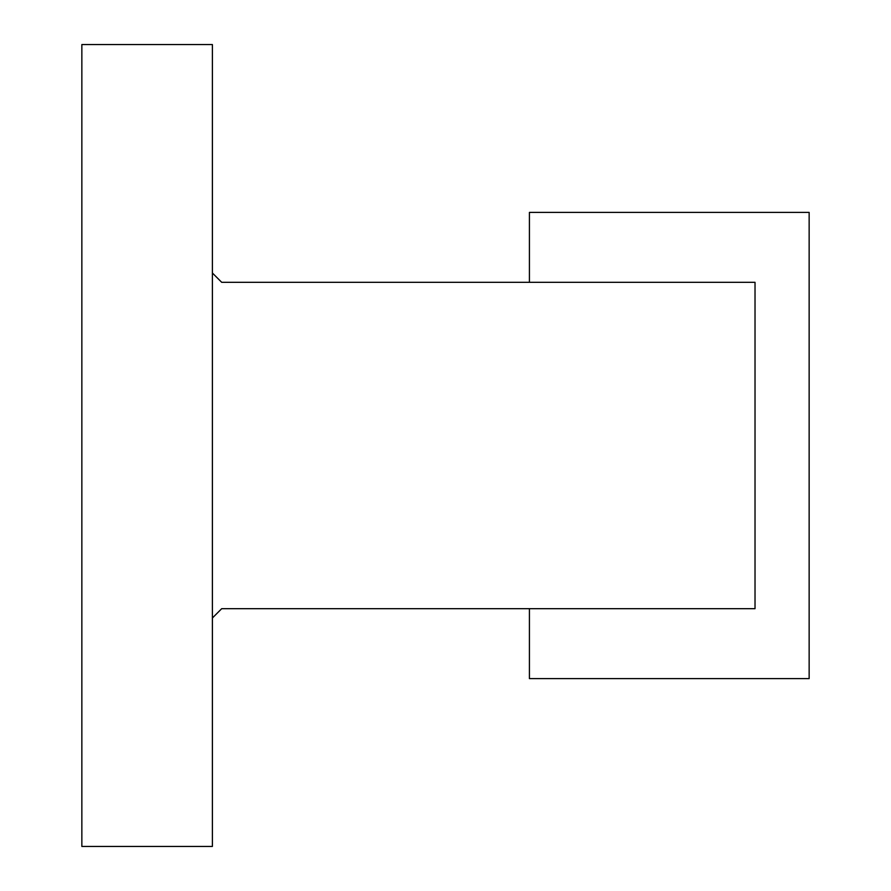 <?xml version="1.0" encoding="UTF-8"?>
<svg xmlns="http://www.w3.org/2000/svg" width="891" height="891" viewBox="0 0 891 891"><rect width="100%" height="100%" fill="white"/><g stroke="black" fill="none" stroke-linecap="round" stroke-linejoin="round"><path stroke-width="1.34" d="M221.714 282.324L529.421 282.324L529.421 212.392L809.151 212.392L809.151 678.608L529.421 678.608L529.421 608.676L221.714 608.676L755.022 608.676L755.022 282.324L221.714 282.324L212.392 273.002L212.392 846.45L81.849 846.45L81.849 44.55L212.392 44.55L212.392 273.002M212.392 617.998L221.714 608.676"/></g></svg>
